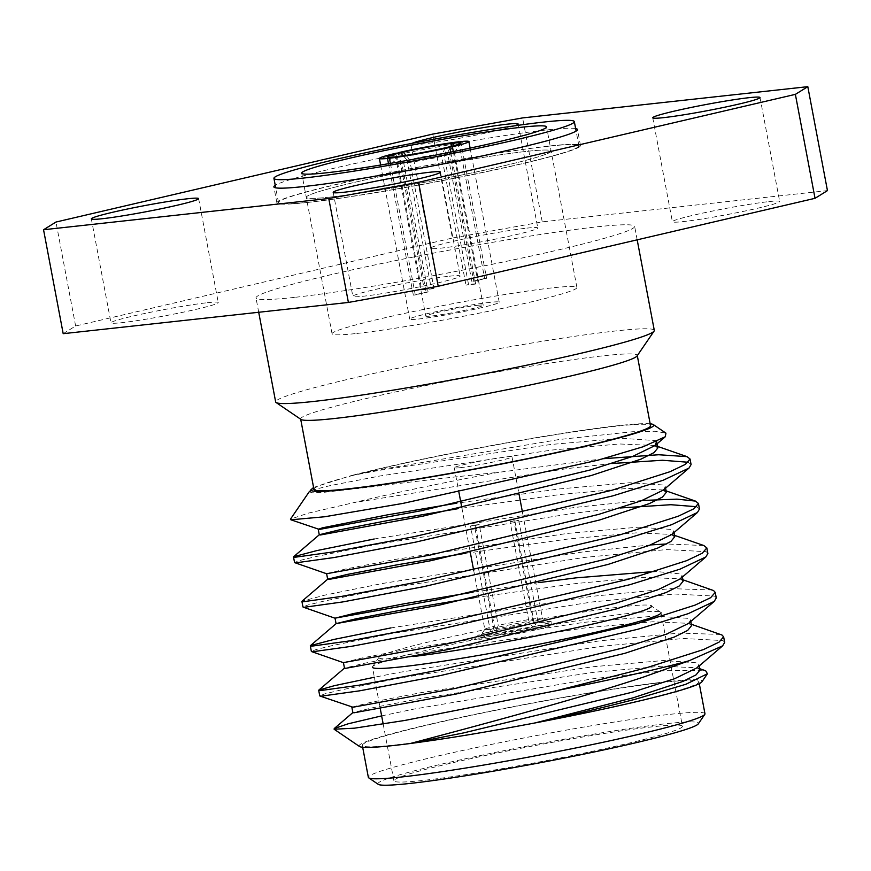 <?xml version="1.0" encoding="UTF-8"?>
<svg xmlns="http://www.w3.org/2000/svg" width="871" height="871" viewBox="0 0 871 871"><rect width="100%" height="100%" fill="white"/><g stroke="black" fill="none" stroke-linecap="round" stroke-linejoin="round"><path stroke-width="0.65" stroke-dasharray="4.36 3.27" d="M494.412 626.293L492.409 631.41A34.252 1.971 -10.7 0 0 480.966 634.981A34.252 1.971 -10.7 0 0 487.749 635.013A34.252 1.971 -10.7 0 0 532.932 626.978L529.122 622.493A29.364 1.688 169.3 0 1 490.678 629.319A29.364 1.688 169.3 0 1 484.831 629.395A29.364 1.688 169.3 0 1 484.864 629.298A29.364 1.688 169.3 0 1 494.412 626.293L475.359 525.474L470.514 526.008L490.471 631.627A37.518 2.156 169.3 0 0 477.722 635.71L478.331 638.911A37.518 2.156 169.3 0 1 503.264 632.117A37.518 2.156 169.3 0 1 544.593 625.084A37.518 2.156 169.3 0 1 552.062 624.986A37.518 2.156 169.3 0 1 527.118 631.78A37.518 2.156 169.3 0 1 485.8 638.813A37.518 2.156 169.3 0 1 478.331 638.911M510.068 521.675A29.364 1.688 -10.7 0 0 513.901 520.782L518.757 520.248A37.518 2.156 169.3 0 1 514.924 521.141L510.068 521.675L529.122 622.493M470.514 526.008A37.518 2.156 169.3 0 1 474.347 525.115L494.303 630.735L496.241 630.517L498.245 625.4A29.364 1.688 169.3 0 1 536.688 618.573A29.364 1.688 169.3 0 1 542.47 618.41A29.364 1.688 169.3 0 1 542.535 618.497A29.364 1.688 169.3 0 1 532.954 621.6L513.901 520.782M460.138 467.694A29.364 1.688 -10.7 0 0 492.474 462.196A29.364 1.688 -10.7 0 0 511.996 456.872A29.364 1.688 -10.7 0 0 506.149 456.948A29.364 1.688 -10.7 0 0 473.813 462.447A29.364 1.688 -10.7 0 0 454.292 467.771A29.364 1.688 -10.7 0 0 460.138 467.694M518.757 520.248L538.714 625.868A37.518 2.156 169.3 0 0 551.452 621.785L552.062 624.986M514.924 521.141L534.881 626.761A37.518 2.156 169.3 0 1 485.191 635.612A37.518 2.156 169.3 0 1 477.722 635.71M494.303 630.735A37.518 2.156 169.3 0 1 543.983 621.883A37.518 2.156 169.3 0 1 551.452 621.785M682.439 726.305A146.818 8.449 169.3 0 1 584.844 752.914A146.818 8.449 169.3 0 1 423.143 780.416A146.818 8.449 169.3 0 1 393.91 780.819A146.818 8.449 169.3 0 1 491.505 754.221A146.818 8.449 169.3 0 1 653.206 726.719A146.818 8.449 169.3 0 1 682.439 726.305L660.969 612.694A146.818 8.449 -10.7 0 0 660.632 612.259A146.818 8.449 -10.7 0 0 631.736 613.097A146.818 8.449 -10.7 0 0 473.998 639.771A146.818 8.449 -10.7 0 0 372.592 666.685A146.818 8.449 -10.7 0 0 372.45 667.208L380.311 708.852M413.431 656.505A138.652 7.981 169.3 0 1 406.55 657.311A138.652 7.981 169.3 0 1 379.092 657.191A138.652 7.981 169.3 0 1 474.858 631.78A138.652 7.981 169.3 0 1 623.832 606.586A138.652 7.981 169.3 0 1 651.127 605.791L660.632 612.259M378.254 784.336A163.127 9.385 169.3 0 1 441.434 764.161A163.127 9.385 169.3 0 1 612.89 731.041A163.127 9.385 169.3 0 1 698.302 723.855M704.966 713.763A171.282 9.864 -10.7 0 0 610.778 722.603A171.282 9.864 -10.7 0 0 435.075 756.692A171.282 9.864 -10.7 0 0 368.357 777.368M301.018 419.452A171.282 9.864 169.3 0 1 300.637 418.951A171.282 9.864 169.3 0 1 367.355 398.276A171.282 9.864 169.3 0 1 603.146 355.825A171.282 9.864 169.3 0 1 637.245 355.346A171.282 9.864 169.3 0 1 637.071 355.956M654.295 330.392A192.665 11.094 -10.7 0 0 615.939 330.926A192.665 11.094 -10.7 0 0 403.73 367.018A192.665 11.094 -10.7 0 0 275.661 401.945M632.194 702.429A171.282 9.864 169.3 0 1 456.491 736.528A171.282 9.864 169.3 0 1 362.314 745.358A171.282 9.864 169.3 0 1 429.033 724.683A171.282 9.864 169.3 0 1 604.735 690.594A171.282 9.864 169.3 0 1 698.923 681.753A171.282 9.864 169.3 0 1 632.194 702.429M313.93 489.317A171.282 9.864 169.3 0 1 380.649 468.652A171.282 9.864 169.3 0 1 556.351 434.553A171.282 9.864 169.3 0 1 650.539 425.723M331.078 196.988A124.597 7.175 -10.7 0 0 468.304 173.645A124.597 7.175 -10.7 0 0 551.125 151.064A124.597 7.175 -10.7 0 0 526.324 151.412A124.597 7.175 -10.7 0 0 389.097 174.755A124.597 7.175 -10.7 0 0 306.276 197.336A124.597 7.175 -10.7 0 0 331.078 196.988A124.597 7.175 -10.7 0 0 468.304 173.645A124.597 7.175 -10.7 0 0 551.125 151.064A124.597 7.175 -10.7 0 0 526.324 151.412A124.597 7.175 -10.7 0 0 389.097 174.755A124.597 7.175 -10.7 0 0 306.276 197.336A124.597 7.175 -10.7 0 0 331.078 196.988M356.87 333.451A124.597 7.175 -10.7 0 0 494.097 310.109A124.597 7.175 -10.7 0 0 576.918 287.528A124.597 7.175 -10.7 0 0 552.105 287.876A124.597 7.175 -10.7 0 0 414.879 311.219A124.597 7.175 -10.7 0 0 332.058 333.8A124.597 7.175 -10.7 0 0 356.87 333.451M294.365 297.392A192.665 11.094 169.3 0 1 255.998 297.926A192.665 11.094 169.3 0 1 384.078 263.009A192.665 11.094 169.3 0 1 596.287 226.917A192.665 11.094 169.3 0 1 634.643 226.384A192.665 11.094 169.3 0 1 506.563 261.3A192.665 11.094 169.3 0 1 294.365 297.392M575.633 128.549A154.483 8.895 -10.7 0 0 546.716 129.942A154.483 8.895 -10.7 0 0 387.138 156.704A154.483 8.895 -10.7 0 0 275.247 185.316M307.659 202.453A154.483 8.895 -10.7 0 0 477.809 173.514A154.483 8.895 -10.7 0 0 580.5 145.522A154.483 8.895 -10.7 0 0 549.743 145.947A154.483 8.895 -10.7 0 0 379.593 174.886A154.483 8.895 -10.7 0 0 276.902 202.889A154.483 8.895 -10.7 0 0 307.659 202.453M768.788 201.626A54.59 3.146 169.3 0 1 779.665 201.473A54.59 3.146 169.3 0 1 743.377 211.37A54.59 3.146 169.3 0 1 683.245 221.593A54.59 3.146 169.3 0 1 672.379 221.746A54.59 3.146 169.3 0 1 708.667 211.849A54.59 3.146 169.3 0 1 768.788 201.626M449.262 276.216A54.59 3.146 169.3 0 1 460.128 276.063A54.59 3.146 169.3 0 1 423.839 285.96A54.59 3.146 169.3 0 1 363.719 296.184A54.59 3.146 169.3 0 1 352.842 296.336A54.59 3.146 169.3 0 1 389.13 286.439A54.59 3.146 169.3 0 1 449.262 276.216M207.396 302.705A54.59 3.146 169.3 0 1 218.262 302.553A54.59 3.146 169.3 0 1 181.974 312.449A54.59 3.146 169.3 0 1 121.853 322.673A54.59 3.146 169.3 0 1 110.987 322.825A54.59 3.146 169.3 0 1 147.275 312.939A54.59 3.146 169.3 0 1 207.396 302.705M526.922 228.126A54.59 3.146 169.3 0 1 537.799 227.973A54.59 3.146 169.3 0 1 501.511 237.859A54.59 3.146 169.3 0 1 441.379 248.093A54.59 3.146 169.3 0 1 430.514 248.246A54.59 3.146 169.3 0 1 466.802 238.349A54.59 3.146 169.3 0 1 526.922 228.126M514.805 125.794A54.59 3.146 169.3 0 1 472.332 135.843A54.59 3.146 169.3 0 1 421.738 144.14A54.59 3.146 169.3 0 1 410.872 144.292A54.59 3.146 169.3 0 1 412.07 143.356M453.312 151.598L478.233 283.467L468.544 284.534L444.221 155.811A29.222 1.677 -10.7 0 0 454.324 152.686A29.222 1.677 -10.7 0 0 454.357 152.588A29.222 1.677 -10.7 0 0 449.469 152.567L473.791 281.279L486.584 278.295A45.532 2.624 169.3 0 0 485.637 278.393A45.532 2.624 169.3 0 0 484.646 278.502L458.865 142.017M468.544 284.534A29.222 1.677 169.3 0 1 465.985 285.122L475.675 284.066A45.532 2.624 169.3 0 0 478.233 283.467M390.415 163.378L415.282 294.942L428.075 291.948L403.752 163.236A29.222 1.677 -10.7 0 0 441.673 156.41L465.985 285.122M428.075 291.948A29.222 1.677 169.3 0 1 427.073 292.068A29.222 1.677 169.3 0 1 426.137 292.166L413.344 295.149A45.532 2.624 169.3 0 0 414.291 295.051A45.532 2.624 169.3 0 0 415.282 294.942M477.384 305.318A29.222 1.677 169.3 0 1 483.198 305.242A29.222 1.677 169.3 0 1 463.775 310.533A29.222 1.677 169.3 0 1 431.591 316.01A29.222 1.677 169.3 0 1 425.777 316.086A29.222 1.677 169.3 0 1 445.201 310.795A29.222 1.677 169.3 0 1 477.384 305.318M484.646 278.502L471.853 281.496A29.222 1.677 169.3 0 1 472.855 281.377A29.222 1.677 169.3 0 1 473.791 281.279M490.166 302.335A45.532 2.624 -10.7 0 0 440.018 310.86A45.532 2.624 -10.7 0 0 409.74 319.113A45.532 2.624 -10.7 0 0 418.809 318.993A45.532 2.624 -10.7 0 0 468.957 310.457A45.532 2.624 -10.7 0 0 499.225 302.204A45.532 2.624 -10.7 0 0 490.166 302.335M388.51 163.704L413.344 295.149M398.483 152.98L424.253 289.379A45.532 2.624 169.3 0 0 421.695 289.978L395.87 153.263M381.64 715.886L413.703 709.136L593.303 678.716L668.199 670.3L705.673 670.768M359.494 746.48A174.548 10.049 169.3 0 1 427.095 724.901A174.548 10.049 169.3 0 1 610.56 689.462A174.548 10.049 169.3 0 1 701.95 681.775M309.194 491.799L312.439 492.801L324.382 492.278L371.688 486.9C408.14 482.153 450.449 477.297 498.615 472.332A203.912 11.737 169.3 0 0 366.745 499.573A203.912 11.737 169.3 0 0 354.17 502.556L308.171 513.171L290.468 519.149M650.18 423.818A174.548 10.049 -10.7 0 0 378.722 468.859A174.548 10.049 -10.7 0 0 350.937 475.664L378.319 469.883L559.182 439.517L632.673 431.733L655.188 431.254L665.934 433.148M611.834 463.524L567.075 468.598L354.17 502.556M620.228 507.978L575.47 513.041L375.249 544.56L315.944 556.58L299.766 560.478L294.561 562.514M650.561 544.919L582.819 551.942L382.598 583.45L325.21 595.045L302.03 601.186M707.883 553.466L706.207 551.659L666.446 549.579L583.875 557.494L383.643 589.014L324.35 601.034L308.16 604.931L302.956 606.956M716.278 597.92L714.601 596.112L674.84 594.033L592.269 601.948L392.048 633.457L332.744 645.476L316.565 649.385L311.361 651.41M720.644 634.447L679.326 633.075L599.618 640.838L399.397 672.358L374.345 677.246M724.683 642.373L723.006 640.555L683.245 638.487L600.674 646.402L400.442 677.91L341.138 689.93L324.959 693.828L319.755 695.864M603.418 458.701L498.615 472.332M691.084 464.57L688.253 462.261M642.167 500.466L574.425 507.488L374.192 538.997M699.478 509.012L696.658 506.704M703.844 545.54L666.663 543.961M712.238 589.994L670.931 588.622L591.224 596.395L390.992 627.904M532.954 621.6L536.776 626.075L538.714 625.868M536.776 626.075A34.252 1.971 -10.7 0 0 548.175 622.286A34.252 1.971 -10.7 0 0 496.241 630.517M313.582 487.444L350.937 475.664M460.748 141.581L486.584 278.295M450.743 152.12L475.675 284.066M421.695 289.978L431.385 288.922L407.062 160.199A29.222 1.677 -10.7 0 0 396.926 163.432A29.222 1.677 -10.7 0 0 396.991 163.519A29.222 1.677 -10.7 0 0 401.814 163.454L426.137 292.166M431.385 288.922A29.222 1.677 169.3 0 1 433.943 288.323L424.253 289.379M471.853 281.496L447.531 152.784A29.222 1.677 -10.7 0 0 409.62 159.611L433.943 288.323M405.984 155.332L409.62 159.611M447.531 152.784L450.764 146.502M444.221 155.811L447.552 147.286M452.876 145.958L449.469 152.567M407.062 160.199L403.262 155.735M393.91 156.943L401.814 163.454M445.005 147.885L441.673 156.41M403.752 163.236L395.837 156.736M432.778 134.08L452.419 238.033L542.241 221.865L827.45 190.618M542.241 221.865L522.6 117.912M63.191 333.68L75.625 325.994L452.419 238.033M75.625 325.994L55.973 222.04M696.92 667.894L698.912 664.508L697.453 662.842L663.332 660.534L592.574 666.772L421.052 692.663L370.219 702.483L351.928 707.154M688.515 623.44L690.507 620.054L689.059 618.399L654.938 616.08L584.18 622.319L412.647 648.22L361.824 658.03L343.424 662.613M680.12 578.986L682.113 575.6L680.654 573.945L655.417 571.409M538.768 582.623L473.116 592.149M671.715 534.533L673.708 531.147L672.26 529.492L638.138 527.184L567.38 533.422L395.848 559.313L345.025 569.133L326.625 573.717M663.321 490.09L665.313 486.704L663.854 485.038L629.733 482.73L558.986 488.969L456.317 503.242M656.625 441.575L655.46 440.584L621.339 438.276L550.581 444.515L379.048 470.416L350.382 475.816M699.957 670.06L697.072 667.774L661.361 666.217L593.63 672.325L422.097 698.226L372.505 707.785L352.875 712.62M691.563 625.607L688.678 623.331L652.967 621.763L585.225 627.882L413.703 653.773L364.111 663.332L344.481 668.177M683.158 581.164L680.273 578.877L644.562 577.31L576.831 583.428L474.172 597.702M674.502 535.338L671.879 534.424L636.135 532.867L568.425 538.975L465.767 553.248M663.452 489.97L627.73 488.413L560.031 494.521L457.373 508.806M655.057 445.517L619.335 443.96L551.637 450.078L380.104 475.969L330.512 485.528L310.882 490.373M534.881 626.761L532.932 626.978M492.409 631.41L490.471 631.627M474.347 525.115L479.192 524.582L498.245 625.4M479.192 524.582A29.364 1.688 -10.7 0 0 475.359 525.474M548.469 146.241A152.85 8.797 -10.7 0 0 380.115 174.875A152.85 8.797 -10.7 0 0 278.513 202.584A152.85 8.797 -10.7 0 0 308.944 202.159A152.85 8.797 -10.7 0 0 477.286 173.525A152.85 8.797 -10.7 0 0 578.899 145.827A152.85 8.797 -10.7 0 0 548.469 146.241M484.864 629.298L480.966 634.981M511.996 456.872L519.094 494.423M522.6 512.965L542.535 618.497M362.314 745.358L362.674 747.264M576.918 287.528L546.553 126.872M258.709 312.264L255.998 297.926M580.5 145.522L577.473 129.518M760.013 97.519L779.665 201.473M440.486 172.11L460.128 276.063M198.621 198.61L218.262 302.553M518.158 124.02L537.799 227.973M454.357 152.588L483.198 305.242M380.627 165.022L409.74 319.113M542.47 618.41L548.175 622.286M470.111 148.114L499.225 302.204M396.926 163.432L425.777 316.086M454.324 152.686L460.824 143.203M396.991 163.519L387.486 157.063M410.872 144.292L430.514 248.246M91.335 218.871L110.987 322.825M333.201 192.382L352.842 296.336M652.738 117.792L672.379 221.746M276.902 202.889L273.886 186.884M637.18 239.83L634.643 226.384M332.058 333.8L301.704 173.144M698.923 681.753L699.282 683.659M698.912 664.508L699.184 665.945M690.507 620.054L690.779 621.491M682.113 575.6L682.385 577.048M673.708 531.147L673.98 532.595M665.313 486.704L665.586 488.141M656.919 442.25L657.191 443.687M697.072 667.774L699.707 668.688M688.678 623.331L691.302 624.246M680.273 578.877L682.908 579.792M663.473 489.97L666.108 490.885M383.186 724.03L393.91 780.819M379.092 657.191L372.592 666.685M454.292 467.771L458.952 492.431M461.859 507.804L470.253 552.258M473.693 570.44L484.831 629.395M278.513 202.584L275.726 187.842M578.899 145.827L576.112 131.086"/><path stroke-width="1.31" d="M372.45 667.208A146.818 8.449 -10.7 0 0 401.673 666.805A146.818 8.449 -10.7 0 0 563.374 639.303A146.818 8.449 -10.7 0 0 660.969 612.694M651.127 605.791A138.652 7.981 169.3 0 1 568.012 629.493A138.652 7.981 169.3 0 1 413.431 656.505M704.791 714.372L698.302 723.855A163.127 9.385 169.3 0 1 634.915 742.963A163.127 9.385 169.3 0 1 471.766 774.765A163.127 9.385 169.3 0 1 378.254 784.336L368.749 777.868A171.282 9.864 -10.7 0 0 466.932 767.83A171.282 9.864 -10.7 0 0 638.247 734.438A171.282 9.864 -10.7 0 0 704.791 714.372A171.282 9.864 -10.7 0 0 704.966 713.763L699.282 683.659M362.674 747.264L368.357 777.368A171.282 9.864 -10.7 0 0 368.749 777.868M654.099 331.078L637.071 355.956A171.282 9.864 169.3 0 1 570.527 376.022A171.282 9.864 169.3 0 1 334.736 418.472A171.282 9.864 169.3 0 1 301.018 419.452L276.085 402.511A192.665 11.094 -10.7 0 0 314.017 401.411A192.665 11.094 -10.7 0 0 521.021 366.397A192.665 11.094 -10.7 0 0 654.099 331.078A192.665 11.094 -10.7 0 0 654.295 330.392L637.18 239.83M258.709 312.264L275.661 401.945A192.665 11.094 -10.7 0 0 276.085 402.511M637.3 355.629L650.539 425.723A171.282 9.864 169.3 0 1 583.82 446.388A171.282 9.864 169.3 0 1 408.118 480.487A171.282 9.864 169.3 0 1 313.93 489.317L300.691 419.223M275.247 185.316A154.483 8.895 -10.7 0 0 273.886 186.884A154.483 8.895 -10.7 0 0 304.643 186.448A154.483 8.895 -10.7 0 0 474.782 157.52A154.483 8.895 -10.7 0 0 577.473 129.518A154.483 8.895 -10.7 0 0 575.633 128.549M749.147 97.672A54.59 3.146 169.3 0 1 760.013 97.519A54.59 3.146 169.3 0 1 723.725 107.416A54.59 3.146 169.3 0 1 663.604 117.639A54.59 3.146 169.3 0 1 652.738 117.792A54.59 3.146 169.3 0 1 689.026 107.895A54.59 3.146 169.3 0 1 749.147 97.672M429.621 172.262A54.59 3.146 169.3 0 1 440.486 172.11A54.59 3.146 169.3 0 1 404.198 182.006A54.59 3.146 169.3 0 1 344.078 192.23A54.59 3.146 169.3 0 1 333.201 192.382A54.59 3.146 169.3 0 1 369.489 182.485A54.59 3.146 169.3 0 1 429.621 172.262M187.755 198.751A54.59 3.146 169.3 0 1 198.621 198.61A54.59 3.146 169.3 0 1 162.333 208.496A54.59 3.146 169.3 0 1 102.212 218.73A54.59 3.146 169.3 0 1 91.335 218.871A54.59 3.146 169.3 0 1 127.623 208.986A54.59 3.146 169.3 0 1 187.755 198.751M412.07 143.356A54.59 3.146 169.3 0 1 452.92 133.219A54.59 3.146 169.3 0 1 507.281 124.172A54.59 3.146 169.3 0 1 518.158 124.02A54.59 3.146 169.3 0 1 514.805 125.794M387.508 158.435L393.91 156.943A37.377 2.156 169.3 0 1 387.486 157.063A37.377 2.156 169.3 0 1 400.704 152.73L395.87 153.263A45.532 2.624 -10.7 0 0 379.386 158.468A45.532 2.624 -10.7 0 0 387.508 158.435L388.51 163.704M458.865 142.017L458.821 141.788A45.532 2.624 -10.7 0 0 398.417 152.665L398.483 152.98M689.081 660.762A203.912 11.737 -10.7 0 1 646.108 671.508A203.912 11.737 -10.7 0 1 557.56 690.442L404.928 720.437L354.475 728.178L334.126 729.234L359.494 746.48A174.548 10.049 169.3 0 0 410.274 743.507C464.918 728.973 571.975 700.872 644.007 676.887L689.081 660.762L722.625 645.857L724.683 642.373L723.627 636.81L721.95 635.003L691.302 624.246M334.126 729.234L334.235 728.548L348.15 723.801L381.64 715.886M707.437 673.751L701.95 681.775A174.548 10.049 169.3 0 1 634.132 702.222A174.548 10.049 169.3 0 1 535.665 722.832C572.378 714.851 605.585 706.991 635.297 699.239L685.923 684.258L707.437 673.751L705.673 670.768L699.707 668.688M653.359 424.602A174.548 10.049 -10.7 0 1 585.758 446.181A174.548 10.049 -10.7 0 1 412.44 480.008A174.548 10.049 -10.7 0 1 311.328 490.569L309.194 491.799L290.468 519.149L290.87 519.791L324.611 516.764L402.816 503.427L597.702 460.236L643.201 446.736L665.292 436.741L665.934 433.148L653.359 424.602A174.548 10.049 -10.7 0 0 650.18 423.818M374.192 538.997L316.815 550.592L293.636 556.732L294.899 557.266L333.266 551.931L414.433 536.612L611.867 490.275L669.93 471.734L685.455 464.33L690.039 459.006L687.045 456.644L658.716 454.749L603.418 458.701M293.505 556.95L294.561 562.514L295.955 562.818L334.312 557.494L415.478 542.165L612.912 495.839L663.114 480.28L689.026 468.054L691.084 464.57L690.039 459.006M465.767 553.248L396.904 564.865L347.311 574.425L327.736 579.161L302.03 601.186L303.304 601.719L341.661 596.385L422.838 581.055L620.261 534.729L678.335 516.187L693.849 508.784L698.433 503.46L695.439 501.097L677.017 499.137L642.167 500.466M301.91 601.404L302.956 606.956L304.349 607.272L342.717 601.937L423.883 586.619L621.306 540.292L671.508 524.734L697.431 512.507L699.478 509.012M390.992 627.904L333.615 639.499L310.435 645.64L311.698 646.173L350.066 640.838L431.232 625.509L628.655 579.182L686.729 560.641L702.255 553.237L706.827 547.913L703.844 545.54L674.502 535.338M310.305 645.857L311.361 651.41L312.754 651.726L351.111 646.391L432.277 631.072L629.711 584.735L679.913 569.188L705.826 556.961L707.883 553.466L706.827 547.913M374.345 677.246L334.475 685.651L318.83 690.093L320.103 690.616L358.46 685.292L439.626 669.962L637.06 623.636L695.123 605.095L710.649 597.691L715.233 592.367L713.556 590.549L682.908 579.792M318.71 690.311L319.755 695.864L321.149 696.179L359.505 690.845L440.682 675.515L638.105 629.189L688.308 613.63L714.22 601.415L716.278 597.92L715.233 592.367M688.253 462.261L662.461 460.258L611.834 463.524M696.658 506.704L670.855 504.712L620.228 507.978M666.663 543.961L650.561 544.919M557.56 690.442L645.455 668.09L703.528 649.548L719.054 642.134L723.627 636.81M311.328 490.569L310.795 489.916L313.582 487.444M410.274 743.507L410.981 743.409C445.745 738.826 486.998 732.021 534.761 722.995L535.665 722.832M452.397 146.753A45.532 2.624 -10.7 0 0 468.87 141.559A45.532 2.624 -10.7 0 0 460.748 141.581L454.357 143.073A37.377 2.156 169.3 0 1 460.824 143.203A37.377 2.156 169.3 0 1 447.552 147.286L452.397 146.753L453.312 151.598M390.415 163.378L389.446 158.228A45.532 2.624 -10.7 0 0 449.839 147.351L450.743 152.12M398.417 152.665L403.262 152.142A37.377 2.156 169.3 0 1 452.419 143.29L458.821 141.788M449.839 147.351L445.005 147.885A37.377 2.156 169.3 0 1 395.837 156.736L389.446 158.228M403.262 152.142L405.984 155.332M450.764 146.502L452.419 143.29M454.357 143.073L452.876 145.958M403.262 155.735L400.704 152.73M348.4 302.444L63.191 333.68L43.55 229.737L328.759 198.49L418.581 182.311L438.222 286.265L348.4 302.444L328.759 198.49M43.55 229.737L55.973 222.04L432.778 134.08L522.6 117.912L807.809 86.665L827.45 190.618L815.027 198.316L438.222 286.265M815.027 198.316L795.375 94.362L418.581 182.311M795.375 94.362L807.809 86.665M410.981 743.409L463.47 732.936L632.204 692.227L674.622 678.705L696.92 667.894L722.625 645.857M319.973 696.038L352.995 707.23L455.076 688.482L623.799 647.774L666.217 634.251L688.515 623.44L714.22 601.415M682.385 577.048L683.158 581.164L679.282 585.954L666.054 592.541L616.45 608.873L447.727 649.592L345.645 668.329L344.481 668.177L343.424 662.613L446.671 644.028L615.405 603.32L657.823 589.798L680.12 578.986L705.826 556.961M655.417 571.409L575.785 577.876L538.768 582.623M473.116 592.149L404.253 603.766L353.419 613.576L335.03 618.17L438.276 599.586L607 558.866L649.418 545.355L671.715 534.533L697.431 512.507M665.586 488.141L666.359 492.257L662.483 497.047L649.254 503.634L599.651 519.976L430.927 560.684L328.846 579.433L327.681 579.269L326.625 573.717L429.871 555.132L598.606 514.413L641.023 500.901L663.321 490.09L689.026 468.054M456.317 503.242L387.453 514.859L322.727 527.761L318.231 529.263L319.276 534.816L320.452 534.979L422.522 516.231L591.257 475.522L640.86 459.191L654.088 452.593L657.964 447.803L655.057 445.517M290.87 519.791L319.396 529.426L421.477 510.678L590.211 469.97L632.618 456.448L654.916 445.636L656.625 441.575M534.761 722.995L633.25 697.78L682.853 681.449L696.081 674.851L699.957 670.06L699.184 665.945M351.83 707.067L352.875 712.62L354.051 712.783L456.121 694.035L624.855 653.326L674.448 636.995L687.687 630.408L691.563 625.607L690.779 621.491M474.172 597.702L405.298 609.319L355.706 618.878L336.141 623.614L439.322 605.138L608.056 564.43L657.649 548.088L670.888 541.501L674.764 536.71L671.857 534.413M666.359 492.257L663.452 489.97M457.373 508.806L388.499 520.423L338.906 529.982L319.341 534.718L293.636 556.732M310.795 489.916L311.317 490.515M326.505 172.796A124.597 7.175 -10.7 0 0 463.731 149.453A124.597 7.175 -10.7 0 0 546.553 126.872A124.597 7.175 -10.7 0 0 521.751 127.22A124.597 7.175 -10.7 0 0 384.525 150.563A124.597 7.175 -10.7 0 0 301.704 173.144A124.597 7.175 -10.7 0 0 326.505 172.796M543.896 122.049A152.85 8.797 -10.7 0 0 375.543 150.683A152.85 8.797 -10.7 0 0 273.94 178.392A152.85 8.797 -10.7 0 0 304.371 177.967A152.85 8.797 -10.7 0 0 472.713 149.333A152.85 8.797 -10.7 0 0 574.327 121.624A152.85 8.797 -10.7 0 0 543.896 122.049M519.094 494.423L522.6 512.965M379.386 158.468L380.627 165.022M698.433 503.46L699.478 509.023M468.87 141.559L470.111 148.114M335.03 618.17L336.075 623.723M673.98 532.595L674.764 536.71M657.191 443.687L657.964 447.803M352.94 712.522L334.235 728.548M344.535 668.068L318.83 690.093M336.141 623.614L310.435 645.64M666.108 490.885L695.439 501.097M655.079 445.517L687.045 456.644M310.936 490.264L309.39 491.592M665.292 436.741L654.916 445.636M294.779 562.677L326.734 573.793M303.173 607.131L335.139 618.247M311.578 651.584L343.533 662.7M380.311 708.852L383.186 724.03M458.952 492.431L461.859 507.804M470.253 552.258L473.693 570.44M275.726 187.842L273.94 178.392M576.112 131.086L574.327 121.624"/></g></svg>
